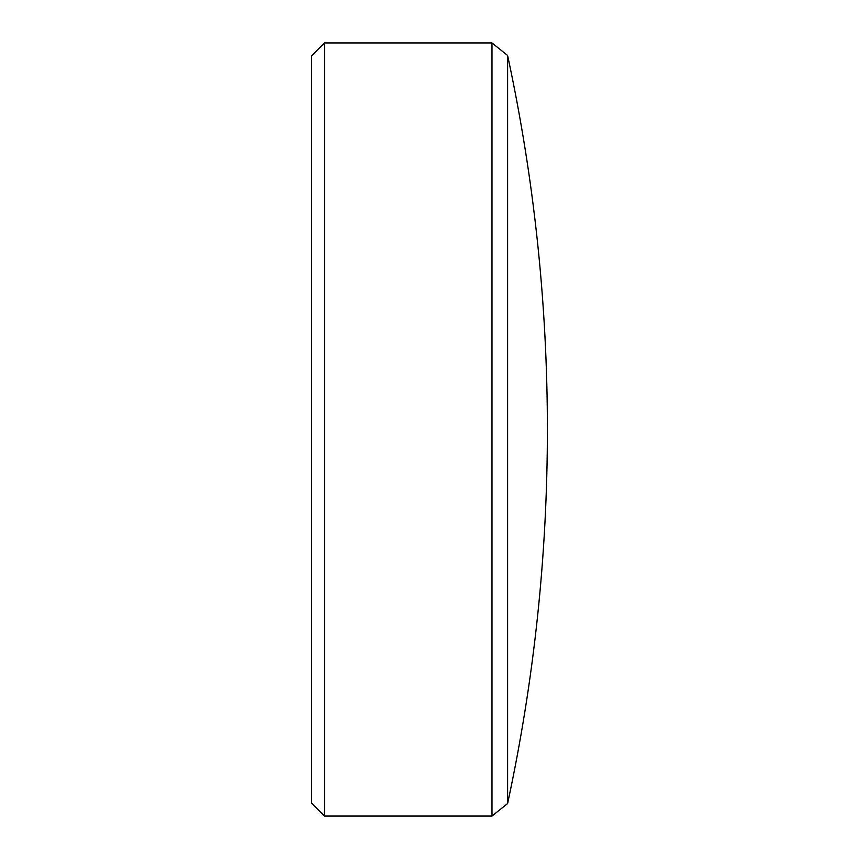 <?xml version="1.0" encoding="UTF-8"?>
<svg xmlns="http://www.w3.org/2000/svg" width="859" height="859" viewBox="0 0 859 859"><rect width="100%" height="100%" fill="white"/><g stroke="black" fill="none" stroke-linecap="round" stroke-linejoin="round"><path stroke-width="0.64" stroke-dasharray="4.29 3.22" d="M507.615 803.519L507.615 55.481M491.992 42.95L491.992 816.05M311.602 55.835L311.602 803.165M324.487 816.05L324.487 42.95"/><path stroke-width="1.29" d="M507.615 803.519C534.105 680.253 547.355 555.58 547.398 429.5C547.355 303.42 534.105 178.747 507.615 55.481L507.615 803.519L491.992 816.05L491.992 42.95L324.487 42.95L324.487 816.05L491.992 816.05M324.487 816.05L311.602 803.165L311.602 55.835L324.487 42.95M507.615 55.481L491.992 42.95"/></g></svg>
